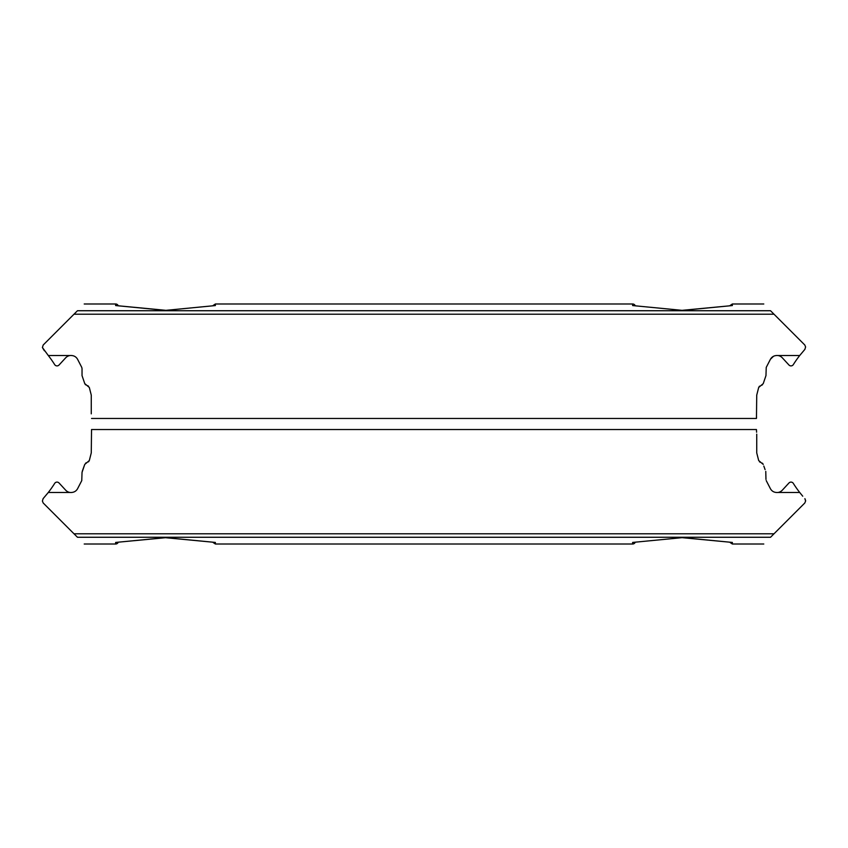 <?xml version="1.0" encoding="UTF-8"?>
<svg xmlns="http://www.w3.org/2000/svg" width="848" height="848" viewBox="0 0 848 848"><rect width="100%" height="100%" fill="white"/><g stroke="black" fill="none" stroke-linecap="round" stroke-linejoin="round"><path stroke-width="1.27" d="M635.216 542.285A2.767 2.767 0 0 1 632.64 544.013L632.64 542.434L682.502 537.621L732.354 542.434L682.502 537.706M118.211 542.285A2.767 2.767 0 0 1 115.646 544.013L115.646 542.434L165.498 537.621L215.36 542.434L215.36 544.013L212.784 542.285M82.235 471.393L84.758 464.397L82.033 472.41L81.768 480.593L77.55 488.777C75.96 491.49 73.437 492.72 69.96 492.465A7.388 7.388 0 0 1 65.678 490.176L59.053 483A2.767 2.767 0 0 0 54.675 483.392A110.781 110.781 0 0 1 48.304 492.465L69.96 492.465M85.595 463.146L87.015 462.52L84.758 464.397M88.489 461.853L89.316 460.538L87.015 462.52M756.607 432.226L756.458 429.544L91.542 429.544L91.266 452.885L89.316 460.538M371.382 429.544L365.838 429.544M756.734 452.885L758.684 460.538L756.734 452.885L756.734 434.155M759.532 461.863L760.985 462.52L758.684 460.538M762.426 463.167L763.242 464.397L760.985 462.52M765.087 469.612L763.804 466.04M765.967 479.406L765.765 471.393M770.45 488.777L766.232 480.593L770.45 488.777C772.051 491.501 774.574 492.73 778.04 492.465A7.388 7.388 0 0 0 782.322 490.176L788.947 483A2.767 2.767 0 0 1 793.325 483.392A110.781 110.781 0 0 0 799.696 492.465L778.04 492.465M802.749 496.207L799.696 492.465M805.6 500.5L804.89 498.645L805.6 501.051L804.784 503.012L770.535 537.261C761.546 546.25 761.546 546.25 770.535 537.261L77.465 537.261L73.988 533.784L774.012 533.784M48.304 492.465L43.11 498.645L42.4 501.051L43.216 503.012L42.4 501.051M215.36 542.434L165.498 537.706L115.646 542.434M632.64 542.434L682.502 537.621M77.465 537.261C86.454 546.25 86.454 546.25 77.465 537.261M43.216 503.012L73.988 533.784M635.216 305.715A2.767 2.767 0 0 0 632.64 303.987L215.36 303.987L215.36 305.566L165.498 310.379L115.646 305.566L115.646 303.987L84.217 303.987M682.502 310.294L732.354 305.566L682.502 310.379L632.64 305.566L632.64 303.987M118.211 305.715A2.767 2.767 0 0 0 115.646 303.987M69.96 355.535L48.304 355.535A110.781 110.781 0 0 1 54.675 364.608A2.767 2.767 0 0 0 59.053 365L65.678 357.824A7.388 7.388 0 0 1 69.96 355.535C73.426 355.27 75.96 356.499 77.55 359.223C75.96 356.51 73.437 355.28 69.96 355.535M77.55 359.223L81.768 367.407L77.55 359.223M81.768 367.407L82.033 368.594L81.768 367.407M82.033 368.594L82.033 375.59L84.758 383.603L89.316 387.462L91.266 395.115L89.316 387.462M85.574 384.833L84.758 383.603M88.468 386.137L87.015 385.48M91.266 395.115L91.266 413.845M91.542 418.456L756.458 418.456L756.734 395.115L758.684 387.462L763.242 383.603L765.967 375.59L766.232 367.407L770.45 359.223C772.04 356.51 774.563 355.28 778.04 355.535A7.388 7.388 0 0 1 782.322 357.824L788.947 365A2.767 2.767 0 0 0 793.325 364.608A110.781 110.781 0 0 1 799.696 355.535L778.04 355.535M476.618 418.456L482.162 418.456M756.533 416.919L756.458 418.456M759.511 386.147L758.684 387.462M762.405 384.854L760.985 385.48M773.503 356.277L770.45 359.223M799.696 355.535L804.89 349.355L805.6 346.949L804.784 344.988L805.6 346.949M44.382 350.786L42.4 347.5L48.304 355.535M73.988 314.216L77.465 310.739L770.535 310.739C761.546 301.75 761.546 301.75 770.535 310.739L774.012 314.216L73.988 314.216L43.216 344.988L42.4 347.5M215.36 305.566L165.498 310.379M682.502 310.379L632.64 305.566M77.465 310.739C86.454 301.75 86.454 301.75 77.465 310.739M804.784 344.988L774.012 314.216M732.354 542.434L732.354 544.013L729.789 542.285M763.783 303.987L732.354 303.987L732.354 305.566M763.783 544.013L732.354 544.013M632.64 544.013L215.36 544.013M115.646 544.013L84.217 544.013M215.36 303.987L212.784 305.715M115.996 305.566L165.498 310.294M732.354 303.987L729.789 305.715"/></g></svg>

